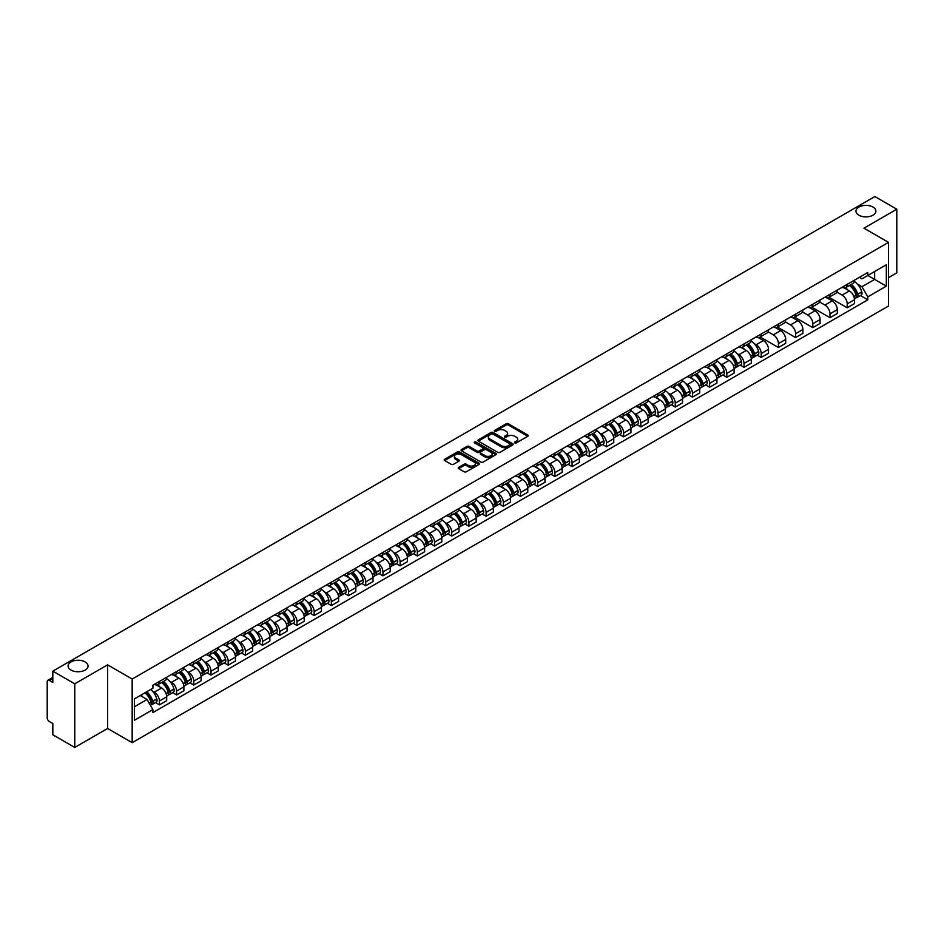 <?xml version="1.0" encoding="UTF-8"?>
<svg xmlns="http://www.w3.org/2000/svg" width="944" height="944" viewBox="0 0 944 944"><rect width="100%" height="100%" fill="white"/><g stroke="black" fill="none" stroke-linecap="round" stroke-linejoin="round"><path stroke-width="1.42" d="M514.799 442.901A1.074 0.614 0 0 0 516.309 442.901L527.802 436.27A1.534 0.885 0 0 0 528.251 435.644A1.534 0.885 0 0 0 527.802 435.019L508.332 423.773A1.534 0.885 0 0 0 506.173 423.773L494.68 430.417A1.074 0.614 0 0 0 496.19 431.29L497.677 430.429A4.897 2.832 0 0 1 504.603 430.429L506.22 431.361A4.897 2.832 0 0 1 507.66 433.367A4.897 2.832 0 0 1 506.22 435.361L504.733 436.222A1.074 0.614 0 0 0 506.255 437.096L507.742 436.234A4.897 2.832 0 0 1 514.657 436.234L516.285 437.178A4.897 2.832 0 0 1 517.725 439.172A4.897 2.832 0 0 1 516.285 441.167L514.799 442.028A1.074 0.614 0 0 0 514.799 442.901L514.799 442.028M85.113 661.921A9.971 5.758 0 0 0 74.246 660.67A9.971 5.758 0 0 0 68.086 665.992A9.971 5.758 0 0 0 71.012 670.075A9.971 5.758 0 0 0 81.88 671.314A9.971 5.758 0 0 0 88.04 665.992A9.971 5.758 0 0 0 85.113 661.921M872.988 207.043A9.971 5.758 0 0 0 862.12 205.804A9.971 5.758 0 0 0 855.96 211.126A9.971 5.758 0 0 0 858.887 215.197A9.971 5.758 0 0 0 869.754 216.447A9.971 5.758 0 0 0 875.914 211.126A9.971 5.758 0 0 0 872.988 207.043M458.678 467.374A1.534 0.885 0 0 0 458.229 468A1.534 0.885 0 0 0 458.678 468.625L464.141 471.776A1.534 0.885 0 0 0 466.301 471.776L479.068 464.413A1.534 0.885 0 0 0 479.517 463.787A1.534 0.885 0 0 0 479.068 463.162L459.598 451.916A1.534 0.885 0 0 0 457.427 451.916L444.659 459.28A1.534 0.885 0 0 0 444.211 459.905A1.534 0.885 0 0 0 444.659 460.53L451.267 464.342A1.534 0.885 0 0 0 453.427 464.342L458.89 461.191A1.534 0.885 0 0 0 459.339 460.566A1.534 0.885 0 0 0 458.89 459.94L455.622 458.052A4.095 2.36 0 0 1 454.418 456.377A4.095 2.36 0 0 1 456.943 454.194A4.095 2.36 0 0 1 461.404 454.713L474.23 462.112A4.095 2.36 0 0 1 475.422 463.787A4.095 2.36 0 0 1 472.897 465.97A4.095 2.36 0 0 1 468.436 465.451L466.301 464.224A1.534 0.885 0 0 0 464.141 464.224L458.678 467.374L458.678 468.625L464.141 465.498L464.141 464.224M132.184 679.043L107.604 664.847L74.753 683.81L52.817 671.149L874.864 196.553L896.8 209.214L863.949 228.177L888.528 242.372L132.184 679.043L132.184 742.68L888.528 306.009L888.528 242.372M497.783 452.353A1.534 0.885 0 0 0 499.954 452.353L512.71 444.978A1.534 0.885 0 0 0 513.158 444.353A1.534 0.885 0 0 0 512.71 443.727L493.24 432.494A1.534 0.885 0 0 0 491.081 432.494L478.313 439.857A1.534 0.885 0 0 0 477.865 440.482A1.534 0.885 0 0 0 478.313 441.108L497.783 452.353M475.009 443.137A1.074 0.614 0 0 1 476.095 443.291L495.871 454.701L483.127 462.064A1.534 0.885 0 0 1 480.956 462.064L461.486 450.819L466.95 447.692L466.95 446.418L461.486 449.568A1.534 0.885 0 0 0 461.038 450.194A1.534 0.885 0 0 0 461.486 450.819L461.486 449.568M466.95 447.692A1.534 0.885 0 0 1 469.109 447.692L469.109 446.418A1.534 0.885 0 0 0 466.95 446.418M469.109 446.418L477.015 450.972A1.534 0.885 0 0 0 479.174 450.972L482.797 448.884A1.534 0.885 0 0 0 483.245 448.258A1.534 0.885 0 0 0 482.797 447.633L474.572 442.889A1.074 0.614 0 0 1 476.095 442.016L495.895 453.45A1.534 0.885 0 0 1 496.343 454.064A1.534 0.885 0 0 1 495.895 454.689L495.895 453.45M74.753 683.81L74.753 747.447L52.817 734.786L52.817 723.529L49.407 721.546A3.115 1.805 -120 0 1 47.2 717.735L47.2 681.71A3.115 1.805 -120 0 1 47.849 680.282L52.817 677.414M888.528 277.619L896.8 272.851L896.8 209.214M74.753 747.447L107.604 728.485L132.184 742.68M52.817 671.149L52.817 682.418L49.407 680.447A3.115 1.805 -120 0 0 47.849 680.282M847.205 284.368A7.174 4.142 60 0 1 845.718 287.59L852.987 283.389A7.174 4.142 -120 0 0 854.473 280.167M836.88 292.085L842.131 295.118A7.174 4.142 60 0 1 847.205 303.909L854.473 299.708A7.174 4.142 -120 0 0 849.399 290.917L844.196 287.92M854.473 299.708L854.473 303.59L847.205 307.791L828.962 297.254M845.718 287.59A7.174 4.142 60 0 1 842.19 287.259M847.205 303.909L847.205 307.791M830 294.292A7.174 4.142 60 0 1 828.525 297.513L835.794 293.313A7.174 4.142 -120 0 0 837.281 290.091M811.769 307.189L830 317.715L837.281 313.514L837.281 309.632A7.174 4.142 -120 0 0 832.207 300.853L827.003 297.844M828.525 297.513A7.174 4.142 60 0 1 824.985 297.195M819.675 302.021L824.938 305.054A7.174 4.142 60 0 1 830 313.833L830 317.715M812.808 304.216A7.174 4.142 60 0 1 811.321 307.437L818.601 303.236A7.174 4.142 -120 0 0 820.088 300.027M794.577 317.113L812.808 327.639L820.088 323.438L820.088 319.556A7.174 4.142 -120 0 0 815.014 310.777L809.81 307.768M811.321 307.437A7.174 4.142 60 0 1 807.793 307.119M802.483 311.945L807.745 314.977A7.174 4.142 60 0 1 812.808 323.757L812.808 327.639M795.615 314.151A7.174 4.142 60 0 1 794.128 317.373L801.409 313.172A7.174 4.142 -120 0 0 802.884 309.951M777.384 327.037L795.615 337.563L802.896 333.362L802.896 329.491A7.174 4.142 -120 0 0 797.822 320.7L792.618 317.703M794.128 317.373A7.174 4.142 60 0 1 790.6 317.042M785.29 321.869L790.541 324.901A7.174 4.142 60 0 1 795.615 333.68L795.615 337.563M778.422 324.075A7.174 4.142 60 0 1 776.936 327.297L784.204 323.096A7.174 4.142 -120 0 0 785.691 319.874M760.18 336.961L778.422 347.498L785.691 343.297L785.691 339.415A7.174 4.142 -120 0 0 780.629 330.636L775.413 327.627M776.936 327.297A7.174 4.142 60 0 1 773.407 326.966M768.097 331.792L773.348 334.837A7.174 4.142 60 0 1 778.422 343.616L778.422 347.498M761.23 333.999A7.174 4.142 60 0 1 759.743 337.22L767.012 333.02A7.174 4.142 -120 0 0 768.499 329.798M757.277 355.145L761.23 357.422L768.499 353.221L768.499 349.339A7.174 4.142 -120 0 0 763.425 340.56L758.221 337.551M759.743 337.22A7.174 4.142 60 0 1 756.215 336.902M754.327 343.699L756.156 344.761A7.174 4.142 60 0 1 761.23 353.54L761.23 357.422M744.025 343.935A7.174 4.142 60 0 1 742.55 347.144L749.819 342.955A7.174 4.142 -120 0 0 751.306 339.734M740.084 365.068L744.025 367.346L751.306 363.145L751.306 359.263A7.174 4.142 -120 0 0 746.232 350.484L741.028 347.475M742.55 347.144A7.174 4.142 60 0 1 739.01 346.826M737.122 353.622L738.963 354.684A7.174 4.142 60 0 1 744.025 363.464L744.025 367.346M726.833 353.858A7.174 4.142 60 0 1 725.346 357.08L732.627 352.879A7.174 4.142 -120 0 0 734.113 349.658M722.892 375.004L726.833 377.281L734.113 373.081L734.113 369.198A7.174 4.142 -120 0 0 729.039 360.407L723.836 357.41M725.346 357.08A7.174 4.142 60 0 1 721.818 356.749M719.93 363.558L721.771 364.608A7.174 4.142 60 0 1 726.833 373.399L726.833 377.281M709.64 363.782A7.174 4.142 60 0 1 708.153 367.004L715.434 362.803A7.174 4.142 -120 0 0 716.921 359.581M705.699 384.928L709.64 387.205L716.921 383.004L716.921 379.122A7.174 4.142 -120 0 0 711.847 370.343L706.643 367.334M708.153 367.004A7.174 4.142 60 0 1 704.625 366.685M702.737 373.482L704.566 374.544A7.174 4.142 60 0 1 709.64 383.323L709.64 387.205M692.448 373.718A7.174 4.142 60 0 1 690.961 376.927L698.241 372.727A7.174 4.142 -120 0 0 699.716 369.517M688.506 394.852L692.448 397.129L699.716 392.928L699.716 389.046A7.174 4.142 -120 0 0 694.654 380.267L689.439 377.258M690.961 376.927A7.174 4.142 60 0 1 687.433 376.609M685.545 383.406L687.374 384.468A7.174 4.142 60 0 1 692.448 393.247L692.448 397.129M675.255 383.642A7.174 4.142 60 0 1 673.768 386.863L681.037 382.662A7.174 4.142 -120 0 0 682.524 379.441M671.302 404.775L675.255 407.065L682.524 402.864L682.524 398.982A7.174 4.142 -120 0 0 677.462 390.191L672.246 387.193M673.768 386.863A7.174 4.142 60 0 1 670.24 386.533M668.352 393.341L670.181 394.391A7.174 4.142 60 0 1 675.255 403.182L675.255 407.065M658.051 393.565A7.174 4.142 60 0 1 656.576 396.787L663.844 392.586A7.174 4.142 -120 0 0 665.331 389.365M654.109 414.711L658.062 416.988L665.331 412.788L665.331 408.905A7.174 4.142 -120 0 0 660.257 400.126L655.053 397.117M656.576 396.787A7.174 4.142 60 0 1 653.047 396.468M651.148 403.265L652.988 404.327A7.174 4.142 60 0 1 658.062 413.106L658.062 416.988M640.858 403.489A7.174 4.142 60 0 1 639.371 406.711L646.652 402.51A7.174 4.142 -120 0 0 648.139 399.3M636.917 424.635L640.858 426.912L648.139 422.711L648.139 418.829A7.174 4.142 -120 0 0 643.065 410.05L637.861 407.041M639.371 406.711A7.174 4.142 60 0 1 635.843 406.392M633.955 413.189L635.796 414.251A7.174 4.142 60 0 1 640.858 423.03L640.858 426.912M623.665 413.425A7.174 4.142 60 0 1 622.179 416.646L629.459 412.445A7.174 4.142 -120 0 0 630.946 409.224M619.724 434.559L623.665 436.836L630.946 432.635L630.946 428.765A7.174 4.142 -120 0 0 625.872 419.974L620.668 416.977M622.179 416.646A7.174 4.142 60 0 1 618.65 416.316M616.762 423.113L618.591 424.175A7.174 4.142 60 0 1 623.665 432.954L623.665 436.836M606.473 423.349A7.174 4.142 60 0 1 604.986 426.57L612.267 422.369A7.174 4.142 -120 0 0 613.742 419.148M602.532 444.494L606.473 446.772L613.742 442.571L613.742 438.689A7.174 4.142 -120 0 0 608.679 429.909L603.476 426.9M604.986 426.57A7.174 4.142 60 0 1 601.458 426.24M599.57 433.048L601.399 434.11A7.174 4.142 60 0 1 606.473 442.889L606.473 446.772M589.28 433.272A7.174 4.142 60 0 1 587.793 436.494L595.062 432.293A7.174 4.142 -120 0 0 596.549 429.072M585.327 454.418L589.28 456.695L596.549 452.495L596.549 448.612A7.174 4.142 -120 0 0 591.487 439.833L586.271 436.824M587.793 436.494A7.174 4.142 60 0 1 584.265 436.175M582.377 442.972L584.206 444.034A7.174 4.142 60 0 1 589.28 452.813L589.28 456.695M572.088 443.208A7.174 4.142 60 0 1 570.601 446.418L577.87 442.229A7.174 4.142 -120 0 0 579.356 439.007M568.135 464.342L572.088 466.619L579.356 462.418L579.356 458.536A7.174 4.142 -120 0 0 574.282 449.757L569.079 446.748M570.601 446.418A7.174 4.142 60 0 1 567.073 446.099M565.173 452.896L567.014 453.958A7.174 4.142 60 0 1 572.088 462.737L572.088 466.619M554.883 453.132A7.174 4.142 60 0 1 553.408 456.353L560.677 452.152A7.174 4.142 -120 0 0 562.164 448.931M550.942 474.277L554.883 476.555L562.164 472.354L562.164 468.472A7.174 4.142 -120 0 0 557.09 459.681L551.886 456.684M553.408 456.353A7.174 4.142 60 0 1 549.868 456.023M547.98 462.831L549.821 463.882A7.174 4.142 60 0 1 554.883 472.673L554.883 476.555M537.691 463.056A7.174 4.142 60 0 1 536.204 466.277L543.484 462.076A7.174 4.142 -120 0 0 544.971 458.855M533.749 484.201L537.691 486.479L544.971 482.278L544.971 478.396A7.174 4.142 -120 0 0 539.897 469.616L534.693 466.607M536.204 466.277A7.174 4.142 60 0 1 532.676 465.958M530.788 472.755L532.628 473.817A7.174 4.142 60 0 1 537.691 482.596L537.691 486.479M520.498 472.991A7.174 4.142 60 0 1 519.011 476.201L526.292 472A7.174 4.142 -120 0 0 527.767 468.79M516.557 494.125L520.498 496.402L527.779 492.202L527.779 488.319A7.174 4.142 -120 0 0 522.705 479.54L517.501 476.531M519.011 476.201A7.174 4.142 60 0 1 515.483 475.882M513.595 482.679L515.424 483.741A7.174 4.142 60 0 1 520.498 492.52L520.498 496.402M503.305 482.915A7.174 4.142 60 0 1 501.819 486.136L509.087 481.936A7.174 4.142 -120 0 0 510.574 478.714M499.364 504.049L503.305 506.338L510.574 502.137L510.574 498.255A7.174 4.142 -120 0 0 505.512 489.464L500.296 486.467M501.819 486.136A7.174 4.142 60 0 1 498.29 485.806M496.402 492.615L498.231 493.665A7.174 4.142 60 0 1 503.305 502.456L503.305 506.338M486.113 492.839A7.174 4.142 60 0 1 484.626 496.06L491.895 491.859A7.174 4.142 -120 0 0 493.382 488.638M482.16 513.984L486.113 516.262L493.382 512.061L493.382 508.179A7.174 4.142 -120 0 0 488.308 499.4L483.104 496.391M484.626 496.06A7.174 4.142 60 0 1 481.098 495.742M479.21 502.538L481.039 503.6A7.174 4.142 60 0 1 486.113 512.38L486.113 516.262M468.908 502.763A7.174 4.142 60 0 1 467.433 505.984L474.702 501.783A7.174 4.142 -120 0 0 476.189 498.574M464.967 523.908L468.908 526.186L476.189 521.985L476.189 518.103A7.174 4.142 -120 0 0 471.115 509.323L465.911 506.314M467.433 505.984A7.174 4.142 60 0 1 463.893 505.665M462.005 512.462L463.846 513.524A7.174 4.142 60 0 1 468.908 522.303L468.908 526.186M451.716 512.698A7.174 4.142 60 0 1 450.229 515.92L457.51 511.719A7.174 4.142 -120 0 0 458.996 508.497M447.775 533.832L451.716 536.109L458.996 531.909L458.996 528.026A7.174 4.142 -120 0 0 453.922 519.247L448.719 516.25M450.229 515.92A7.174 4.142 60 0 1 446.701 515.589M444.813 522.386L446.654 523.448A7.174 4.142 60 0 1 451.716 532.227L451.716 536.109M434.523 522.622A7.174 4.142 60 0 1 433.036 525.843L440.317 521.643A7.174 4.142 -120 0 0 441.804 518.421M430.582 543.768L434.523 546.045L441.804 541.844L441.804 537.962A7.174 4.142 -120 0 0 436.73 529.183L431.526 526.174M433.036 525.843A7.174 4.142 60 0 1 429.508 525.513M427.62 532.322L429.449 533.384A7.174 4.142 60 0 1 434.523 542.163L434.523 546.045M417.331 532.546A7.174 4.142 60 0 1 415.844 535.767L423.124 531.566A7.174 4.142 -120 0 0 424.599 528.345M413.389 553.691L417.331 555.969L424.599 551.768L424.599 547.886A7.174 4.142 -120 0 0 419.537 539.107L414.322 536.098M415.844 535.767A7.174 4.142 60 0 1 412.316 535.449M410.428 542.245L412.257 543.307A7.174 4.142 60 0 1 417.331 552.087L417.331 555.969M400.138 542.481A7.174 4.142 60 0 1 398.651 545.691L405.92 541.502A7.174 4.142 -120 0 0 407.407 538.281M396.185 563.615L400.138 565.893L407.407 561.692L407.407 557.81A7.174 4.142 -120 0 0 402.345 549.03L397.129 546.021M398.651 545.691A7.174 4.142 60 0 1 395.123 545.372M393.235 552.169L395.064 553.231A7.174 4.142 60 0 1 400.138 562.01L400.138 565.893M382.934 552.405A7.174 4.142 60 0 1 381.459 555.627L388.727 551.426A7.174 4.142 -120 0 0 390.214 548.204M378.992 573.551L382.945 575.828L390.214 571.627L390.214 567.745A7.174 4.142 -120 0 0 385.14 558.954L379.936 555.957M381.459 555.627A7.174 4.142 60 0 1 377.93 555.296M376.031 562.105L377.871 563.155A7.174 4.142 60 0 1 382.945 571.946L382.945 575.828M365.741 562.329A7.174 4.142 60 0 1 364.254 565.55L371.535 561.35A7.174 4.142 -120 0 0 373.022 558.128M361.8 583.475L365.741 585.752L373.022 581.551L373.022 577.669A7.174 4.142 -120 0 0 367.948 568.89L362.744 565.881M364.254 565.55A7.174 4.142 60 0 1 360.726 565.232M358.838 572.029L360.679 573.091A7.174 4.142 60 0 1 365.741 581.87L365.741 585.752M348.548 572.265A7.174 4.142 60 0 1 347.062 575.474L354.342 571.273A7.174 4.142 -120 0 0 355.829 568.064M344.607 593.398L348.548 595.676L355.829 591.475L355.829 587.593A7.174 4.142 -120 0 0 350.755 578.814L345.551 575.805M347.062 575.474A7.174 4.142 60 0 1 343.533 575.156M341.645 581.952L343.474 583.014A7.174 4.142 60 0 1 348.548 591.794L348.548 595.676M331.356 582.188A7.174 4.142 60 0 1 329.869 585.41L337.15 581.209A7.174 4.142 -120 0 0 338.625 577.988M327.415 603.322L331.356 605.611L338.625 601.411L338.625 597.528A7.174 4.142 -120 0 0 333.562 588.737L328.359 585.74M329.869 585.41A7.174 4.142 60 0 1 326.341 585.079M324.453 591.888L326.282 592.938A7.174 4.142 60 0 1 331.356 601.729L331.356 605.611M314.163 592.112A7.174 4.142 60 0 1 312.676 595.334L319.945 591.133A7.174 4.142 -120 0 0 321.432 587.911M310.21 613.258L314.163 615.535L321.432 611.334L321.432 607.452A7.174 4.142 -120 0 0 316.37 598.673L311.154 595.664M312.676 595.334A7.174 4.142 60 0 1 309.148 595.015M307.26 601.812L309.089 602.874A7.174 4.142 60 0 1 314.163 611.653L314.163 615.535M296.971 602.036A7.174 4.142 60 0 1 295.484 605.257L302.753 601.057A7.174 4.142 -120 0 0 304.239 597.847M293.018 623.182L296.971 625.459L304.239 621.258L304.239 617.376A7.174 4.142 -120 0 0 299.165 608.597L293.962 605.588M295.484 605.257A7.174 4.142 60 0 1 291.956 604.939M290.056 611.736L291.897 612.798A7.174 4.142 60 0 1 296.971 621.577L296.971 625.459M279.766 611.972A7.174 4.142 60 0 1 278.291 615.193L285.56 610.992A7.174 4.142 -120 0 0 287.047 607.771M275.825 633.105L279.766 635.383L287.047 631.182L287.047 627.3A7.174 4.142 -120 0 0 281.973 618.521L276.769 615.512M278.291 615.193A7.174 4.142 60 0 1 274.751 614.863M272.863 621.659L274.704 622.721A7.174 4.142 60 0 1 279.766 631.501L279.766 635.383M262.574 621.895A7.174 4.142 60 0 1 261.087 625.117L268.367 620.916A7.174 4.142 -120 0 0 269.854 617.695M258.632 643.041L262.574 645.318L269.854 641.118L269.854 637.235A7.174 4.142 -120 0 0 264.78 628.456L259.576 625.447M261.087 625.117A7.174 4.142 60 0 1 257.559 624.786M255.671 631.595L257.511 632.645A7.174 4.142 60 0 1 262.574 641.436L262.574 645.318M245.381 631.819A7.174 4.142 60 0 1 243.894 635.041L251.175 630.84A7.174 4.142 -120 0 0 252.65 627.618M241.44 652.965L245.381 655.242L252.662 651.041L252.662 647.159A7.174 4.142 -120 0 0 247.588 638.38L242.384 635.371M243.894 635.041A7.174 4.142 60 0 1 240.366 634.722M238.478 641.519L240.307 642.581A7.174 4.142 60 0 1 245.381 651.36L245.381 655.242M228.188 641.755A7.174 4.142 60 0 1 226.702 644.964L233.97 640.775A7.174 4.142 -120 0 0 235.457 637.554M224.247 662.889L228.188 665.166L235.457 660.965L235.457 657.083A7.174 4.142 -120 0 0 230.395 648.304L225.179 645.295M226.702 644.964A7.174 4.142 60 0 1 223.173 644.646M221.285 651.443L223.114 652.505A7.174 4.142 60 0 1 228.188 661.284L228.188 665.166M210.996 651.679A7.174 4.142 60 0 1 209.509 654.9L216.778 650.699A7.174 4.142 -120 0 0 218.265 647.478M207.043 672.824L210.996 675.102L218.265 670.901L218.265 667.019A7.174 4.142 -120 0 0 213.191 658.228L207.987 655.23M209.509 654.9A7.174 4.142 60 0 1 205.981 654.57M204.093 661.378L205.922 662.428A7.174 4.142 60 0 1 210.996 671.219L210.996 675.102M193.791 661.602A7.174 4.142 60 0 1 192.316 664.824L199.585 660.623A7.174 4.142 -120 0 0 201.072 657.402M189.85 682.748L193.791 685.025L201.072 680.825L201.072 676.942A7.174 4.142 -120 0 0 195.998 668.163L190.794 665.154M192.316 664.824A7.174 4.142 60 0 1 188.776 664.505M186.888 671.302L188.729 672.364A7.174 4.142 60 0 1 193.791 681.143L193.791 685.025M176.599 671.538A7.174 4.142 60 0 1 175.112 674.748L182.393 670.547A7.174 4.142 -120 0 0 183.879 667.337M172.658 692.672L176.599 694.949L183.879 690.748L183.879 686.866A7.174 4.142 -120 0 0 178.805 678.087L173.602 675.078M175.112 674.748A7.174 4.142 60 0 1 171.584 674.429M169.696 681.226L171.537 682.288A7.174 4.142 60 0 1 176.599 691.067L176.599 694.949M159.406 681.462A7.174 4.142 60 0 1 157.919 684.683L165.2 680.482A7.174 4.142 -120 0 0 166.687 677.261M155.465 702.596L159.406 704.873L166.687 700.684L166.687 696.802A7.174 4.142 -120 0 0 161.613 688.011L156.409 685.014M157.919 684.683A7.174 4.142 60 0 1 154.391 684.353M152.503 691.161L154.332 692.212A7.174 4.142 60 0 1 159.406 701.003L159.406 704.873M859.382 277.335L861.966 278.834L886.333 264.768L874.64 271.518L874.64 279.4L861.966 286.716L857.494 284.132M134.39 706.785L147.063 699.469L152.904 709.593L134.39 720.284L134.39 698.902L152.904 688.211L152.904 685.214L867.807 272.462L867.807 275.459L886.333 286.15L867.807 296.841L861.966 286.716M886.333 264.768L886.333 286.15M152.904 709.593L152.904 712.578L867.807 299.826L867.807 296.841M107.604 664.847L107.604 728.485M147.063 699.469L140.231 695.527M860.444 295.578L867.807 299.826M515.223 443.055L516.285 442.441A4.897 2.832 0 0 0 517.725 440.447L517.725 439.172M507.66 433.367L507.66 434.641A4.897 2.832 0 0 1 506.22 436.635L505.158 437.249M527.79 436.281L508.332 425.048A1.534 0.885 0 0 0 506.173 425.048L495.104 431.432M512.71 443.727L512.71 444.978L493.24 433.756A1.534 0.885 0 0 0 491.081 433.756L478.325 441.119M510.008 444.789A1.074 0.614 0 0 0 510.008 443.916L492.921 434.051A1.074 0.614 0 0 0 491.399 434.051L489.83 434.96A4.897 2.832 0 0 0 488.402 436.954A4.897 2.832 0 0 0 489.83 438.948L501.512 445.698A4.897 2.832 0 0 0 508.438 445.698L510.008 444.789L510.008 446.064A1.074 0.614 0 0 0 510.326 445.627L510.326 444.353M488.402 436.954L488.402 438.228A4.897 2.832 0 0 0 489.83 440.223L489.83 438.948M510.008 446.064L508.438 446.972A4.897 2.832 0 0 1 501.512 446.972L489.83 440.223M469.109 447.692L477.015 452.247A1.534 0.885 0 0 0 479.174 452.247L482.797 450.158A1.534 0.885 0 0 0 483.245 449.533L483.245 448.258M485.204 455.704A4.095 2.36 0 0 0 489.665 456.223A4.095 2.36 0 0 0 492.19 454.04A4.095 2.36 0 0 0 490.998 452.365L486.479 449.757A1.534 0.885 0 0 0 484.319 449.757L480.685 451.857A1.534 0.885 0 0 0 480.236 452.471A1.534 0.885 0 0 0 480.685 453.096L485.204 455.704L485.204 456.979A4.095 2.36 0 0 0 489.665 457.498A4.095 2.36 0 0 0 492.19 455.315L492.19 454.04M480.236 452.471L480.236 453.745A1.534 0.885 0 0 0 480.685 454.371L480.685 453.096M485.204 456.979L480.685 454.371M475.422 463.787L475.422 465.05A4.095 2.36 0 0 1 472.897 467.233A4.095 2.36 0 0 1 468.436 466.725L466.301 465.498A1.534 0.885 0 0 0 464.141 465.498M454.418 456.377L454.418 457.651A4.095 2.36 0 0 0 455.622 459.327L455.622 458.052M458.867 461.203L455.622 459.327M479.045 464.424L459.598 453.191A1.534 0.885 0 0 0 457.427 453.191L444.683 460.542L444.659 459.28M849.907 285.171A9.818 5.664 60 0 1 849.954 285.194A9.818 5.664 60 0 1 856.42 294.009L856.479 294.209A1.912 1.097 60 0 1 856.173 295.708A1.912 1.097 60 0 1 856.125 295.732M849.482 285.418A11.847 6.844 60 0 1 855.984 295.189L856.043 295.389A3.941 2.277 60 0 1 855.417 298.481L854.45 299.047M856.09 297.608A3.941 2.277 -120 0 0 857.187 297.466A3.941 2.277 -120 0 0 857.813 294.375L857.754 294.174A11.847 6.844 -120 0 0 851.24 284.392M854.32 281.43A11.847 6.844 60 0 1 861.778 291.849L861.837 292.05A3.941 2.277 60 0 1 861.211 295.142L857.187 297.466M845.435 287.719A11.847 6.844 60 0 1 847.913 290.056M853.671 290.079L855.181 290.953M746.739 344.725A9.818 5.664 60 0 1 746.787 344.761A9.818 5.664 60 0 1 753.253 353.575L753.3 353.776A1.912 1.097 60 0 1 753.005 355.274A1.912 1.097 60 0 1 752.958 355.298M746.303 344.973A11.847 6.844 60 0 1 752.816 354.755L752.875 354.956A3.941 2.277 60 0 1 752.25 358.047L751.271 358.614M752.923 357.174A3.941 2.277 -120 0 0 754.02 357.033A3.941 2.277 -120 0 0 754.634 353.941L754.586 353.74A11.847 6.844 -120 0 0 748.073 343.958M751.153 340.985A11.847 6.844 60 0 1 758.61 351.416L758.657 351.616A3.941 2.277 60 0 1 758.044 354.708L754.02 357.033M742.267 347.286A11.847 6.844 60 0 1 744.745 349.622M750.504 349.634L752.014 350.507M729.547 354.661A9.818 5.664 60 0 1 729.594 354.684A9.818 5.664 60 0 1 736.049 363.499L736.108 363.7A1.912 1.097 60 0 1 735.813 365.198A1.912 1.097 60 0 1 735.765 365.222M729.11 354.909A11.847 6.844 60 0 1 735.624 364.679L735.683 364.88A3.941 2.277 60 0 1 735.057 367.971L734.078 368.538M735.73 367.098A3.941 2.277 -120 0 0 736.827 366.956A3.941 2.277 -120 0 0 737.441 363.865L737.382 363.664A11.847 6.844 -120 0 0 730.88 353.882M733.96 350.92A11.847 6.844 60 0 1 741.406 361.34L741.465 361.54A3.941 2.277 60 0 1 740.851 364.632L736.827 366.956M725.075 357.21A11.847 6.844 60 0 1 727.541 359.546M733.311 359.57L734.821 360.443M712.342 364.585A9.818 5.664 60 0 1 712.401 364.608A9.818 5.664 60 0 1 718.856 373.423L718.915 373.623A1.912 1.097 60 0 1 718.62 375.134A1.912 1.097 60 0 1 718.573 375.146M711.918 364.832A11.847 6.844 60 0 1 718.431 374.603L718.49 374.815A3.941 2.277 60 0 1 717.865 377.907L716.885 378.461M718.537 377.034A3.941 2.277 -120 0 0 719.623 376.88A3.941 2.277 -120 0 0 720.248 373.789L720.189 373.588A11.847 6.844 -120 0 0 713.676 363.818M716.767 360.844A11.847 6.844 60 0 1 724.213 371.263L724.272 371.476A3.941 2.277 60 0 1 723.647 374.556L719.623 376.88M707.882 367.145A11.847 6.844 60 0 1 710.348 369.482M716.107 369.493L717.617 370.367M695.15 374.508A9.818 5.664 60 0 1 695.197 374.544A9.818 5.664 60 0 1 701.663 383.358L701.722 383.559A1.912 1.097 60 0 1 701.416 385.058A1.912 1.097 60 0 1 701.38 385.081M694.725 374.756A11.847 6.844 60 0 1 701.239 384.538L701.286 384.739A3.941 2.277 60 0 1 700.672 387.831L699.693 388.397M701.345 386.957A3.941 2.277 -120 0 0 702.43 386.816A3.941 2.277 -120 0 0 703.056 383.724L702.997 383.512A11.847 6.844 -120 0 0 696.483 373.741M699.575 370.768A11.847 6.844 60 0 1 707.021 381.199L707.08 381.4A3.941 2.277 60 0 1 706.454 384.491L702.43 386.816M690.678 377.069A11.847 6.844 60 0 1 693.156 379.405M698.914 379.417L700.424 380.29M677.957 384.444A9.818 5.664 60 0 1 678.004 384.468A9.818 5.664 60 0 1 684.471 393.282L684.53 393.483A1.912 1.097 60 0 1 684.223 394.981A1.912 1.097 60 0 1 684.188 395.005M677.532 384.692A11.847 6.844 60 0 1 684.034 394.462L684.093 394.663A3.941 2.277 60 0 1 683.48 397.754L682.5 398.321M684.152 396.881A3.941 2.277 -120 0 0 685.238 396.74A3.941 2.277 -120 0 0 685.863 393.648L685.804 393.447A11.847 6.844 -120 0 0 679.291 383.665M682.382 380.703A11.847 6.844 60 0 1 689.828 391.123L689.887 391.323A3.941 2.277 60 0 1 689.262 394.415L685.238 396.74M673.485 386.993A11.847 6.844 60 0 1 675.963 389.329M681.721 389.353L683.232 390.226M660.765 394.368A9.818 5.664 60 0 1 660.812 394.391A9.818 5.664 60 0 1 667.278 403.206L667.337 403.407A1.912 1.097 60 0 1 667.03 404.905A1.912 1.097 60 0 1 666.983 404.929M660.328 394.616A11.847 6.844 60 0 1 666.842 404.386L666.901 404.598A3.941 2.277 60 0 1 666.275 407.678L665.296 408.245M666.948 406.817A3.941 2.277 -120 0 0 668.045 406.663A3.941 2.277 -120 0 0 668.671 403.572L668.612 403.371A11.847 6.844 -120 0 0 662.098 393.601M665.178 390.627A11.847 6.844 60 0 1 672.635 401.047L672.683 401.247A3.941 2.277 60 0 1 672.069 404.339L668.045 406.663M656.292 396.928A11.847 6.844 60 0 1 658.77 399.265M664.529 399.277L666.039 400.15M643.572 404.292A9.818 5.664 60 0 1 643.619 404.327A9.818 5.664 60 0 1 650.074 413.13L650.133 413.342A1.912 1.097 60 0 1 649.838 414.841A1.912 1.097 60 0 1 649.791 414.864M643.135 404.539A11.847 6.844 60 0 1 649.649 414.322L649.708 414.522A3.941 2.277 60 0 1 649.083 417.614L648.103 418.18M649.755 416.741A3.941 2.277 -120 0 0 650.853 416.587A3.941 2.277 -120 0 0 651.466 413.507L651.407 413.295A11.847 6.844 -120 0 0 644.905 403.525M647.985 400.551A11.847 6.844 60 0 1 655.431 410.97L655.49 411.183A3.941 2.277 60 0 1 654.876 414.274L650.853 416.587M639.1 406.852A11.847 6.844 60 0 1 641.566 409.189M647.336 409.2L648.847 410.074M626.368 414.227A9.818 5.664 60 0 1 626.427 414.251A9.818 5.664 60 0 1 632.881 423.065L632.94 423.266A1.912 1.097 60 0 1 632.645 424.765A1.912 1.097 60 0 1 632.598 424.788M625.943 414.475A11.847 6.844 60 0 1 632.456 424.245L632.515 424.446A3.941 2.277 60 0 1 631.89 427.538L630.911 428.104M632.563 426.664A3.941 2.277 -120 0 0 633.648 426.523A3.941 2.277 -120 0 0 634.274 423.431L634.215 423.231A11.847 6.844 -120 0 0 627.713 413.448M630.793 410.487A11.847 6.844 60 0 1 638.238 420.906L638.297 421.107A3.941 2.277 60 0 1 637.672 424.198L633.648 426.523M621.907 416.776A11.847 6.844 60 0 1 624.373 419.112M630.132 419.136L631.642 419.997M609.175 424.151A9.818 5.664 60 0 1 609.222 424.175A9.818 5.664 60 0 1 615.689 432.989L615.748 433.19A1.912 1.097 60 0 1 615.441 434.688A1.912 1.097 60 0 1 615.405 434.712M608.75 424.399A11.847 6.844 60 0 1 615.264 434.169L615.323 434.37A3.941 2.277 60 0 1 614.697 437.461L613.718 438.028M615.37 436.6A3.941 2.277 -120 0 0 616.456 436.447A3.941 2.277 -120 0 0 617.081 433.355L617.022 433.154A11.847 6.844 -120 0 0 610.508 423.384M613.6 420.41A11.847 6.844 60 0 1 621.046 430.83L621.105 431.03A3.941 2.277 60 0 1 620.479 434.122L616.456 436.447M604.703 426.712A11.847 6.844 60 0 1 607.181 429.036M612.939 429.06L614.45 429.933M591.982 434.075A9.818 5.664 60 0 1 592.03 434.11A9.818 5.664 60 0 1 598.496 442.913L598.555 443.125A1.912 1.097 60 0 1 598.248 444.624A1.912 1.097 60 0 1 598.213 444.648M591.558 434.323A11.847 6.844 60 0 1 598.059 444.093L598.118 444.305A3.941 2.277 60 0 1 597.505 447.397L596.525 447.963M598.177 446.524A3.941 2.277 -120 0 0 599.263 446.37A3.941 2.277 -120 0 0 599.888 443.279L599.829 443.078A11.847 6.844 -120 0 0 593.316 433.308M596.407 430.334A11.847 6.844 60 0 1 603.853 440.754L603.912 440.966A3.941 2.277 60 0 1 603.287 444.058L599.263 446.37M587.51 436.635A11.847 6.844 60 0 1 589.988 438.972M595.747 438.984L597.257 439.857M574.79 443.999A9.818 5.664 60 0 1 574.837 444.034A9.818 5.664 60 0 1 581.303 452.849L581.362 453.049A1.912 1.097 60 0 1 581.056 454.548A1.912 1.097 60 0 1 581.008 454.571M574.365 444.246A11.847 6.844 60 0 1 580.867 454.029L580.926 454.229A3.941 2.277 60 0 1 580.3 457.321L579.333 457.887M580.985 456.448A3.941 2.277 -120 0 0 582.07 456.306A3.941 2.277 -120 0 0 582.696 453.214L582.637 453.002A11.847 6.844 -120 0 0 576.123 443.232M579.203 440.258A11.847 6.844 60 0 1 586.661 450.689L586.72 450.89A3.941 2.277 60 0 1 586.094 453.981L582.07 456.306M570.318 446.559A11.847 6.844 60 0 1 572.796 448.896M578.554 448.907L580.064 449.781M557.597 453.934A9.818 5.664 60 0 1 557.644 453.958A9.818 5.664 60 0 1 564.111 462.772L564.158 462.973A1.912 1.097 60 0 1 563.863 464.472A1.912 1.097 60 0 1 563.816 464.495M557.161 454.182A11.847 6.844 60 0 1 563.674 463.952L563.733 464.153A3.941 2.277 60 0 1 563.108 467.245L562.128 467.811M563.78 466.371A3.941 2.277 -120 0 0 564.878 466.23A3.941 2.277 -120 0 0 565.491 463.138L565.444 462.938A11.847 6.844 -120 0 0 558.931 453.155M562.01 450.194A11.847 6.844 60 0 1 569.456 460.613L569.515 460.814A3.941 2.277 60 0 1 568.902 463.905L564.878 466.23M553.125 456.483A11.847 6.844 60 0 1 555.603 458.819M561.361 458.843L562.872 459.716M540.405 463.858A9.818 5.664 60 0 1 540.452 463.882A9.818 5.664 60 0 1 546.906 472.696L546.965 472.897A1.912 1.097 60 0 1 546.67 474.407A1.912 1.097 60 0 1 546.623 474.419M539.968 464.106A11.847 6.844 60 0 1 546.482 473.876L546.541 474.089A3.941 2.277 60 0 1 545.915 477.18L544.936 477.735M546.588 476.307A3.941 2.277 -120 0 0 547.685 476.154A3.941 2.277 -120 0 0 548.299 473.062L548.24 472.861A11.847 6.844 -120 0 0 541.738 463.091M544.818 460.117A11.847 6.844 60 0 1 552.264 470.537L552.323 470.749A3.941 2.277 60 0 1 551.697 473.829L547.685 476.154M535.932 466.419A11.847 6.844 60 0 1 538.399 468.755M544.157 468.767L545.667 469.64M523.2 473.782A9.818 5.664 60 0 1 523.259 473.817A9.818 5.664 60 0 1 529.714 482.632L529.773 482.832A1.912 1.097 60 0 1 529.466 484.331A1.912 1.097 60 0 1 529.431 484.355M522.775 474.03A11.847 6.844 60 0 1 529.289 483.812L529.348 484.012A3.941 2.277 60 0 1 528.723 487.104L527.743 487.67M529.395 486.231A3.941 2.277 -120 0 0 530.481 486.089A3.941 2.277 -120 0 0 531.106 482.998L531.047 482.785A11.847 6.844 -120 0 0 524.534 473.015M527.625 470.041A11.847 6.844 60 0 1 535.071 480.472L535.13 480.673A3.941 2.277 60 0 1 534.505 483.765L530.481 486.089M518.74 476.342A11.847 6.844 60 0 1 521.206 478.679M526.964 478.691L528.475 479.564M506.008 483.717A9.818 5.664 60 0 1 506.055 483.741A9.818 5.664 60 0 1 512.521 492.556L512.58 492.756A1.912 1.097 60 0 1 512.273 494.255A1.912 1.097 60 0 1 512.238 494.278M505.583 483.965A11.847 6.844 60 0 1 512.085 493.736L512.144 493.936A3.941 2.277 60 0 1 511.53 497.028L510.551 497.594M512.203 496.155A3.941 2.277 -120 0 0 513.288 496.013A3.941 2.277 -120 0 0 513.914 492.921L513.855 492.721A11.847 6.844 -120 0 0 507.341 482.939M510.433 479.977A11.847 6.844 60 0 1 517.878 490.396L517.937 490.597A3.941 2.277 60 0 1 517.312 493.688L513.288 496.013M501.535 486.266A11.847 6.844 60 0 1 504.013 488.603M509.772 488.626L511.282 489.499M488.815 493.641A9.818 5.664 60 0 1 488.862 493.665A9.818 5.664 60 0 1 495.329 502.479L495.388 502.68A1.912 1.097 60 0 1 495.081 504.179A1.912 1.097 60 0 1 495.034 504.202M488.39 493.889A11.847 6.844 60 0 1 494.892 503.659L494.951 503.872A3.941 2.277 60 0 1 494.337 506.952L493.358 507.518M495.01 506.09A3.941 2.277 -120 0 0 496.096 505.937A3.941 2.277 -120 0 0 496.721 502.845L496.662 502.645A11.847 6.844 -120 0 0 490.148 492.874M493.24 489.901A11.847 6.844 60 0 1 500.686 500.32L500.745 500.521A3.941 2.277 60 0 1 500.119 503.612L496.096 505.937M484.343 496.202A11.847 6.844 60 0 1 486.821 498.538M492.579 498.55L494.09 499.423M471.622 503.565A9.818 5.664 60 0 1 471.67 503.6A9.818 5.664 60 0 1 478.136 512.403L478.183 512.616A1.912 1.097 60 0 1 477.888 514.114A1.912 1.097 60 0 1 477.841 514.138M471.186 503.813A11.847 6.844 60 0 1 477.699 513.595L477.758 513.796A3.941 2.277 60 0 1 477.133 516.887L476.154 517.454M477.806 516.014A3.941 2.277 -120 0 0 478.903 515.861A3.941 2.277 -120 0 0 479.517 512.781L479.469 512.568A11.847 6.844 -120 0 0 472.956 502.798M476.036 499.824A11.847 6.844 60 0 1 483.493 510.244L483.54 510.456A3.941 2.277 60 0 1 482.927 513.548L478.903 515.861M467.15 506.126A11.847 6.844 60 0 1 469.628 508.462M475.387 508.474L476.897 509.347M454.43 513.489A9.818 5.664 60 0 1 454.477 513.524A9.818 5.664 60 0 1 460.932 522.339L460.991 522.539A1.912 1.097 60 0 1 460.696 524.038A1.912 1.097 60 0 1 460.648 524.062M453.993 513.748A11.847 6.844 60 0 1 460.507 523.519L460.566 523.719A3.941 2.277 60 0 1 459.94 526.811L458.961 527.377M460.613 525.938A3.941 2.277 -120 0 0 461.71 525.796A3.941 2.277 -120 0 0 462.324 522.705L462.265 522.504A11.847 6.844 -120 0 0 455.763 512.722M458.843 509.76A11.847 6.844 60 0 1 466.289 520.179L466.348 520.38A3.941 2.277 60 0 1 465.734 523.472L461.71 525.796M449.958 516.049A11.847 6.844 60 0 1 452.424 518.386M458.194 518.409L459.704 519.271M437.225 523.424A9.818 5.664 60 0 1 437.284 523.448A9.818 5.664 60 0 1 443.739 532.263L443.798 532.463A1.912 1.097 60 0 1 443.503 533.962A1.912 1.097 60 0 1 443.456 533.985M436.801 523.672A11.847 6.844 60 0 1 443.314 533.443L443.373 533.643A3.941 2.277 60 0 1 442.748 536.735L441.768 537.301M443.42 535.873A3.941 2.277 -120 0 0 444.506 535.72A3.941 2.277 -120 0 0 445.131 532.628L445.072 532.428A11.847 6.844 -120 0 0 438.559 522.657M441.65 519.684A11.847 6.844 60 0 1 449.096 530.103L449.155 530.304A3.941 2.277 60 0 1 448.53 533.395L444.506 535.72M432.765 525.985A11.847 6.844 60 0 1 435.231 528.31M440.99 528.333L442.5 529.206M420.033 533.348A9.818 5.664 60 0 1 420.08 533.384A9.818 5.664 60 0 1 426.546 542.186L426.605 542.399A1.912 1.097 60 0 1 426.299 543.897A1.912 1.097 60 0 1 426.263 543.921M419.608 533.596A11.847 6.844 60 0 1 426.122 543.366L426.169 543.579A3.941 2.277 60 0 1 425.555 546.67L424.576 547.237M426.228 545.797A3.941 2.277 -120 0 0 427.313 545.644A3.941 2.277 -120 0 0 427.939 542.552L427.88 542.352A11.847 6.844 -120 0 0 421.366 532.581M424.458 529.608A11.847 6.844 60 0 1 431.904 540.027L431.963 540.239A3.941 2.277 60 0 1 431.337 543.331L427.313 545.644M415.561 535.909A11.847 6.844 60 0 1 418.039 538.245M423.797 538.257L425.307 539.13M402.84 543.272A9.818 5.664 60 0 1 402.887 543.307A9.818 5.664 60 0 1 409.354 552.122L409.413 552.323A1.912 1.097 60 0 1 409.106 553.821A1.912 1.097 60 0 1 409.071 553.845M402.415 543.52A11.847 6.844 60 0 1 408.917 553.302L408.976 553.503A3.941 2.277 60 0 1 408.363 556.594L407.383 557.161M409.035 555.721A3.941 2.277 -120 0 0 410.121 555.579A3.941 2.277 -120 0 0 410.746 552.488L410.687 552.275A11.847 6.844 -120 0 0 404.174 542.505M407.265 539.531A11.847 6.844 60 0 1 414.711 549.963L414.77 550.163A3.941 2.277 60 0 1 414.145 553.255L410.121 555.579M398.368 545.833A11.847 6.844 60 0 1 400.846 548.169M406.604 548.181L408.115 549.054M385.648 553.208A9.818 5.664 60 0 1 385.695 553.231A9.818 5.664 60 0 1 392.161 562.046L392.22 562.246A1.912 1.097 60 0 1 391.913 563.745A1.912 1.097 60 0 1 391.866 563.769M385.211 553.455A11.847 6.844 60 0 1 391.725 563.226L391.784 563.426A3.941 2.277 60 0 1 391.158 566.518L390.179 567.084M391.831 565.645A3.941 2.277 -120 0 0 392.928 565.503A3.941 2.277 -120 0 0 393.554 562.412L393.495 562.211A11.847 6.844 -120 0 0 386.981 552.429M390.061 549.467A11.847 6.844 60 0 1 397.518 559.886L397.566 560.087A3.941 2.277 60 0 1 396.952 563.179L392.928 565.503M381.175 555.756A11.847 6.844 60 0 1 383.653 558.093M389.412 558.116L390.922 558.99M368.455 563.131A9.818 5.664 60 0 1 368.502 563.155A9.818 5.664 60 0 1 374.957 571.97L375.016 572.17A1.912 1.097 60 0 1 374.721 573.681A1.912 1.097 60 0 1 374.674 573.692M368.018 563.379A11.847 6.844 60 0 1 374.532 573.15L374.591 573.362A3.941 2.277 60 0 1 373.966 576.454L372.986 577.008M374.638 575.58A3.941 2.277 -120 0 0 375.736 575.427A3.941 2.277 -120 0 0 376.349 572.335L376.29 572.135A11.847 6.844 -120 0 0 369.788 562.364M372.868 559.391A11.847 6.844 60 0 1 380.314 569.81L380.373 570.011A3.941 2.277 60 0 1 379.759 573.102L375.736 575.427M363.983 565.692A11.847 6.844 60 0 1 366.449 568.028M372.219 568.04L373.73 568.913M351.251 573.055A9.818 5.664 60 0 1 351.31 573.091A9.818 5.664 60 0 1 357.764 581.905L357.823 582.106A1.912 1.097 60 0 1 357.528 583.604A1.912 1.097 60 0 1 357.481 583.628M350.826 573.303A11.847 6.844 60 0 1 357.339 583.085L357.398 583.286A3.941 2.277 60 0 1 356.773 586.377L355.794 586.944M357.446 585.504A3.941 2.277 -120 0 0 358.531 585.363A3.941 2.277 -120 0 0 359.157 582.271L359.098 582.059A11.847 6.844 -120 0 0 352.596 572.288M355.676 569.315A11.847 6.844 60 0 1 363.121 579.746L363.18 579.946A3.941 2.277 60 0 1 362.555 583.038L358.531 585.363M346.79 575.616A11.847 6.844 60 0 1 349.256 577.952M355.015 577.964L356.525 578.837M334.058 582.991A9.818 5.664 60 0 1 334.105 583.014A9.818 5.664 60 0 1 340.572 591.829L340.631 592.03A1.912 1.097 60 0 1 340.324 593.528A1.912 1.097 60 0 1 340.288 593.552M333.633 583.239A11.847 6.844 60 0 1 340.147 593.009L340.206 593.21A3.941 2.277 60 0 1 339.58 596.301L338.601 596.868M340.253 595.428A3.941 2.277 -120 0 0 341.339 595.286A3.941 2.277 -120 0 0 341.964 592.195L341.905 591.994A11.847 6.844 -120 0 0 335.391 582.212M338.483 579.25A11.847 6.844 60 0 1 345.929 589.67L345.988 589.87A3.941 2.277 60 0 1 345.362 592.962L341.339 595.286M329.586 585.54A11.847 6.844 60 0 1 332.064 587.876M337.822 587.9L339.333 588.773M316.865 592.915A9.818 5.664 60 0 1 316.913 592.938A9.818 5.664 60 0 1 323.379 601.753L323.438 601.953A1.912 1.097 60 0 1 323.131 603.452A1.912 1.097 60 0 1 323.096 603.476M316.441 593.162A11.847 6.844 60 0 1 322.942 602.933L323.001 603.145A3.941 2.277 60 0 1 322.388 606.225L321.408 606.791M323.06 605.364A3.941 2.277 -120 0 0 324.146 605.21A3.941 2.277 -120 0 0 324.771 602.119L324.712 601.918A11.847 6.844 -120 0 0 318.199 592.148M321.29 589.174A11.847 6.844 60 0 1 328.736 599.593L328.795 599.794A3.941 2.277 60 0 1 328.17 602.886L324.146 605.21M312.393 595.475A11.847 6.844 60 0 1 314.871 597.812M320.63 597.823L322.14 598.697M299.673 602.838A9.818 5.664 60 0 1 299.72 602.874A9.818 5.664 60 0 1 306.186 611.677L306.245 611.889A1.912 1.097 60 0 1 305.939 613.388A1.912 1.097 60 0 1 305.891 613.411M299.248 603.086A11.847 6.844 60 0 1 305.75 612.868L305.809 613.069A3.941 2.277 60 0 1 305.183 616.161L304.216 616.727M305.868 615.287A3.941 2.277 -120 0 0 306.953 615.134A3.941 2.277 -120 0 0 307.579 612.054L307.52 611.842A11.847 6.844 -120 0 0 301.006 602.071M304.086 599.098A11.847 6.844 60 0 1 311.544 609.517L311.603 609.73A3.941 2.277 60 0 1 310.977 612.821L306.953 615.134M295.201 605.399A11.847 6.844 60 0 1 297.679 607.735M303.437 607.747L304.947 608.62M282.48 612.762A9.818 5.664 60 0 1 282.527 612.798A9.818 5.664 60 0 1 288.994 621.612L289.041 621.813A1.912 1.097 60 0 1 288.746 623.311A1.912 1.097 60 0 1 288.699 623.335M282.044 613.022A11.847 6.844 60 0 1 288.557 622.792L288.616 622.993A3.941 2.277 60 0 1 287.991 626.084L287.011 626.651M288.663 625.211A3.941 2.277 -120 0 0 289.761 625.07A3.941 2.277 -120 0 0 290.374 621.978L290.327 621.777A11.847 6.844 -120 0 0 283.814 611.995M286.893 609.033A11.847 6.844 60 0 1 294.339 619.453L294.398 619.653A3.941 2.277 60 0 1 293.785 622.745L289.761 625.07M278.008 615.323A11.847 6.844 60 0 1 280.486 617.659M286.244 617.683L287.755 618.544M265.288 622.698A9.818 5.664 60 0 1 265.335 622.721A9.818 5.664 60 0 1 271.789 631.536L271.848 631.737A1.912 1.097 60 0 1 271.553 633.235A1.912 1.097 60 0 1 271.506 633.259M264.851 622.946A11.847 6.844 60 0 1 271.365 632.716L271.424 632.917A3.941 2.277 60 0 1 270.798 636.008L269.819 636.575M271.471 635.147A3.941 2.277 -120 0 0 272.568 634.993A3.941 2.277 -120 0 0 273.182 631.902L273.123 631.701A11.847 6.844 -120 0 0 266.621 621.931M269.701 618.957A11.847 6.844 60 0 1 277.147 629.377L277.206 629.577A3.941 2.277 60 0 1 276.58 632.669L272.568 634.993M260.815 625.258A11.847 6.844 60 0 1 263.282 627.583M269.04 627.607L270.55 628.48M248.083 632.622A9.818 5.664 60 0 1 248.142 632.645A9.818 5.664 60 0 1 254.597 641.46L254.656 641.672A1.912 1.097 60 0 1 254.349 643.171A1.912 1.097 60 0 1 254.314 643.194M247.658 632.869A11.847 6.844 60 0 1 254.172 642.64L254.231 642.852A3.941 2.277 60 0 1 253.606 645.944L252.626 646.51M254.278 645.071A3.941 2.277 -120 0 0 255.364 644.917A3.941 2.277 -120 0 0 255.989 641.826L255.93 641.625A11.847 6.844 -120 0 0 249.417 631.855M252.508 628.881A11.847 6.844 60 0 1 259.954 639.3L260.013 639.513A3.941 2.277 60 0 1 259.388 642.593L255.364 644.917M243.623 635.182A11.847 6.844 60 0 1 246.089 637.519M251.847 637.53L253.358 638.404M230.891 642.545A9.818 5.664 60 0 1 230.938 642.581A9.818 5.664 60 0 1 237.404 651.395L237.463 651.596A1.912 1.097 60 0 1 237.156 653.095A1.912 1.097 60 0 1 237.121 653.118M230.466 642.793A11.847 6.844 60 0 1 236.968 652.575L237.027 652.776A3.941 2.277 60 0 1 236.413 655.868L235.434 656.434M237.086 654.994A3.941 2.277 -120 0 0 238.171 654.853A3.941 2.277 -120 0 0 238.797 651.761L238.738 651.549A11.847 6.844 -120 0 0 232.224 641.778M235.316 638.805A11.847 6.844 60 0 1 242.761 649.236L242.82 649.437A3.941 2.277 60 0 1 242.195 652.528L238.171 654.853M226.418 645.106A11.847 6.844 60 0 1 228.896 647.442M234.655 647.454L236.165 648.327M213.698 652.481A9.818 5.664 60 0 1 213.745 652.505A9.818 5.664 60 0 1 220.212 661.319L220.271 661.52A1.912 1.097 60 0 1 219.964 663.018A1.912 1.097 60 0 1 219.917 663.042M213.273 652.729A11.847 6.844 60 0 1 219.775 662.499L219.834 662.7A3.941 2.277 60 0 1 219.22 665.791L218.241 666.358M219.893 664.918A3.941 2.277 -120 0 0 220.979 664.777A3.941 2.277 -120 0 0 221.604 661.685L221.545 661.484A11.847 6.844 -120 0 0 215.031 651.702M218.123 648.74A11.847 6.844 60 0 1 225.569 659.16L225.628 659.36A3.941 2.277 60 0 1 225.002 662.452L220.979 664.777M209.226 655.03A11.847 6.844 60 0 1 211.704 657.366M217.462 657.39L218.973 658.263M196.505 662.405A9.818 5.664 60 0 1 196.553 662.428A9.818 5.664 60 0 1 203.019 671.243L203.066 671.444A1.912 1.097 60 0 1 202.771 672.954A1.912 1.097 60 0 1 202.724 672.966M196.069 662.653A11.847 6.844 60 0 1 202.582 672.423L202.641 672.635A3.941 2.277 60 0 1 202.016 675.727L201.037 676.282M202.689 674.854A3.941 2.277 -120 0 0 203.786 674.7A3.941 2.277 -120 0 0 204.4 671.609L204.352 671.408A11.847 6.844 -120 0 0 197.839 661.638M200.919 658.664A11.847 6.844 60 0 1 208.376 669.084L208.423 669.284A3.941 2.277 60 0 1 207.81 672.376L203.786 674.7M192.033 664.965A11.847 6.844 60 0 1 194.511 667.302M200.27 667.314L201.78 668.187M179.313 672.329A9.818 5.664 60 0 1 179.36 672.364A9.818 5.664 60 0 1 185.815 681.179L185.874 681.379A1.912 1.097 60 0 1 185.579 682.878A1.912 1.097 60 0 1 185.531 682.901M178.876 672.576A11.847 6.844 60 0 1 185.39 682.359L185.449 682.559A3.941 2.277 60 0 1 184.823 685.651L183.844 686.217M185.496 684.778A3.941 2.277 -120 0 0 186.593 684.636A3.941 2.277 -120 0 0 187.207 681.544L187.148 681.332A11.847 6.844 -120 0 0 180.646 671.562M183.726 668.588A11.847 6.844 60 0 1 191.172 679.019L191.231 679.22A3.941 2.277 60 0 1 190.617 682.311L186.593 684.636M174.841 674.889A11.847 6.844 60 0 1 177.307 677.226M183.077 677.237L184.587 678.111M162.108 682.264A9.818 5.664 60 0 1 162.167 682.288A9.818 5.664 60 0 1 168.622 691.102L168.681 691.303A1.912 1.097 60 0 1 168.386 692.802A1.912 1.097 60 0 1 168.339 692.825M161.684 682.512A11.847 6.844 60 0 1 168.197 692.282L168.256 692.483A3.941 2.277 60 0 1 167.631 695.575L166.651 696.141M168.303 694.701A3.941 2.277 -120 0 0 169.389 694.56A3.941 2.277 -120 0 0 170.014 691.468L169.955 691.268A11.847 6.844 -120 0 0 163.442 681.485M166.533 678.524A11.847 6.844 60 0 1 173.979 688.943L174.038 689.144A3.941 2.277 60 0 1 173.413 692.235L169.389 694.56M157.648 684.813A11.847 6.844 60 0 1 160.114 687.149M165.873 687.173L167.383 688.046M145.447 692.507A9.818 5.664 60 0 1 151.429 701.026L151.488 701.227A1.912 1.097 60 0 1 151.182 702.725A1.912 1.097 60 0 1 151.146 702.749M144.951 692.802A11.847 6.844 60 0 1 151.005 702.206L151.052 702.419A3.941 2.277 60 0 1 150.521 705.451M151.111 704.637A3.941 2.277 -120 0 0 152.196 704.484A3.941 2.277 -120 0 0 152.822 701.392L152.763 701.191A11.847 6.844 -120 0 0 146.709 691.775M150.733 689.462A11.847 6.844 60 0 1 156.787 698.867L156.846 699.067A3.941 2.277 60 0 1 156.22 702.159L152.196 704.484M140.927 695.126A11.847 6.844 60 0 1 142.922 697.085M148.68 697.097L150.19 697.97M176.599 691.067L183.879 686.866M193.791 681.143L201.072 676.942M210.996 671.219L218.265 667.019M228.188 661.284L235.457 657.083M245.381 651.36L252.662 647.159M262.574 641.436L269.854 637.235M279.766 631.501L287.047 627.3M296.971 621.577L304.239 617.376M314.163 611.653L321.432 607.452M331.356 601.729L338.625 597.528M348.548 591.794L355.829 587.593M365.741 581.87L373.022 577.669M382.945 571.946L390.214 567.745M400.138 562.01L407.407 557.81M417.331 552.087L424.599 547.886M434.523 542.163L441.804 537.962M451.716 532.227L458.996 528.026M468.908 522.303L476.189 518.103M486.113 512.38L493.382 508.179M503.305 502.456L510.574 498.255M520.498 492.52L527.779 488.319M537.691 482.596L544.971 478.396M554.883 472.673L562.164 468.472M572.088 462.737L579.356 458.536M589.28 452.813L596.549 448.612M606.473 442.889L613.742 438.689M623.665 432.954L630.946 428.765M640.858 423.03L648.139 418.829M658.062 413.106L665.331 408.905M675.255 403.182L682.524 398.982M692.448 393.247L699.716 389.046M709.64 383.323L716.921 379.122M726.833 373.399L734.113 369.198M744.025 363.464L751.306 359.263M761.23 353.54L768.499 349.339M778.422 343.616L785.691 339.415M795.615 333.68L802.896 329.491M812.808 323.757L820.088 319.556M830 313.833L837.281 309.632M159.406 701.003L166.687 696.802M154.332 692.212L161.613 688.011M171.537 682.288L178.805 678.087M188.729 672.364L195.998 668.163M205.922 662.428L213.191 658.228M223.114 652.505L230.395 648.304M240.307 642.581L247.588 638.38M257.511 632.645L264.78 628.456M274.704 622.721L281.973 618.521M291.897 612.798L299.165 608.597M309.089 602.874L316.37 598.673M326.282 592.938L333.562 588.737M343.474 583.014L350.755 578.814M360.679 573.091L367.948 568.89M377.871 563.155L385.14 558.954M395.064 553.231L402.345 549.03M412.257 543.307L419.537 539.107M429.449 533.384L436.73 529.183M446.654 523.448L453.922 519.247M463.846 513.524L471.115 509.323M481.039 503.6L488.308 499.4M498.231 493.665L505.512 489.464M515.424 483.741L522.705 479.54M532.628 473.817L539.897 469.616M549.821 463.882L557.09 459.681M567.014 453.958L574.282 449.757M584.206 444.034L591.487 439.833M601.399 434.11L608.679 429.909M618.591 424.175L625.872 419.974M635.796 414.251L643.065 410.05M652.988 404.327L660.257 400.126M670.181 394.391L677.462 390.191M687.374 384.468L694.654 380.267M704.566 374.544L711.847 370.343M721.771 364.608L729.039 360.407M738.963 354.684L746.232 350.484M756.156 344.761L763.425 340.56M773.348 334.837L780.629 330.636M790.541 324.901L797.822 320.7M807.745 314.977L815.014 310.777M824.938 305.054L832.207 300.853M842.131 295.118L849.399 290.917M52.817 678.465L49.407 680.447M516.285 442.441L516.285 441.167M504.733 437.096L504.733 436.222M506.22 436.635L506.22 435.361M494.68 431.29L494.68 430.417M506.173 425.048L506.173 423.773M508.332 425.048L508.332 423.773M527.802 436.27L527.802 435.019M478.313 441.108L478.313 439.857M491.081 433.756L491.081 432.494M493.24 433.756L493.24 432.494M501.512 446.972L501.512 445.698M508.438 446.972L508.438 445.698M477.015 452.247L477.015 450.972M479.174 452.247L479.174 450.972M482.797 450.158L482.797 448.884M476.095 443.291L476.095 442.016M466.301 465.498L466.301 464.224M468.436 466.725L468.436 465.451M458.89 461.191L458.89 459.94M457.427 453.191L457.427 451.916M459.598 453.191L459.598 451.916M479.068 464.413L479.068 463.162M853.895 296.64L856.043 295.389M857.813 294.375L861.837 292.05M857.754 294.174L861.778 291.849M853.813 296.44L856.574 294.835M750.716 356.195L752.875 354.956M754.634 353.941L758.657 351.616M754.586 353.74L758.61 351.416M750.645 356.006L753.395 354.401M733.523 366.13L735.683 364.88M737.441 363.865L741.465 361.54M737.382 363.664L741.406 361.34M733.453 365.93L736.202 364.325M716.331 376.054L718.49 374.815M720.248 373.789L724.272 371.476M720.189 373.588L724.213 371.263M716.26 375.865L719.009 374.249M699.138 385.978L701.286 384.739M703.056 383.724L707.08 381.4M702.997 383.512L707.021 381.199M701.227 384.515L701.817 384.184M699.067 385.789L701.239 384.538M681.946 395.914L684.093 394.663M685.863 393.648L689.887 391.323M685.804 393.447L689.828 391.123M681.875 395.713L684.624 394.108M664.741 405.837L666.901 404.598M668.671 403.572L672.683 401.247M668.612 403.371L672.635 401.047M664.67 405.637L667.42 404.032M647.549 415.761L649.708 414.522M651.466 413.507L655.49 411.183M651.407 413.295L655.431 410.97M647.478 415.572L650.227 413.968M630.356 425.697L632.515 424.446M634.274 423.431L638.297 421.107M634.215 423.231L638.238 420.906M632.445 424.234L633.035 423.891M630.285 425.496L632.456 424.245M613.163 435.621L615.323 434.37M617.081 433.355L621.105 431.03M617.022 433.154L621.046 430.83M613.093 435.42L615.842 433.815M595.971 445.544L598.118 444.305M599.888 443.279L603.912 440.966M599.829 443.078L603.853 440.754M595.9 445.356L598.649 443.751M578.778 455.468L580.926 454.229M582.696 453.214L586.72 450.89M582.637 453.002L586.661 450.689M578.696 455.279L581.457 453.675M561.574 465.404L563.733 464.153M565.491 463.138L569.515 460.814M565.444 462.938L569.456 460.613M561.503 465.203L563.674 463.952M544.381 475.328L546.541 474.089M548.299 473.062L552.323 470.749M548.24 472.861L552.264 470.537M544.31 475.139L547.06 473.522M527.189 485.251L529.348 484.012M531.106 482.998L535.13 480.673M531.047 482.785L535.071 480.472M527.118 485.063L529.867 483.458M509.996 495.187L512.144 493.936M513.914 492.921L517.937 490.597M513.855 492.721L517.878 490.396M509.925 494.986L512.675 493.382M492.803 505.111L494.951 503.872M496.721 502.845L500.745 500.521M496.662 502.645L500.686 500.32M494.892 503.648L495.482 503.305M492.721 504.91L494.892 503.659M475.599 515.035L477.758 513.796M479.517 512.781L483.54 510.456M479.469 512.568L483.493 510.244M475.528 514.846L478.278 513.241M458.406 524.97L460.566 523.719M462.324 522.705L466.348 520.38M462.265 522.504L466.289 520.179M458.336 524.77L461.085 523.165M441.214 534.894L443.373 533.643M445.131 532.628L449.155 530.304M445.072 532.428L449.096 530.103M441.143 534.693L443.892 533.089M424.021 544.818L426.169 543.579M427.939 542.552L431.963 540.239M427.88 542.352L431.904 540.027M426.11 543.355L426.7 543.024M423.95 544.629L426.122 543.366M406.829 554.742L408.976 553.503M410.746 552.488L414.77 550.163M410.687 552.275L414.711 549.963M406.758 554.553L409.507 552.948M389.624 564.677L391.784 563.426M393.554 562.412L397.566 560.087M393.495 562.211L397.518 559.886M389.553 564.477L392.303 562.872M372.432 574.601L374.591 573.362M376.349 572.335L380.373 570.011M376.29 572.135L380.314 569.81M372.361 574.412L375.11 572.796M355.239 584.525L357.398 583.286M359.157 582.271L363.18 579.946M359.098 582.059L363.121 579.746M357.328 583.062L357.918 582.731M355.168 584.336L357.339 583.085M338.046 594.46L340.206 593.21M341.964 592.195L345.988 589.87M341.905 591.994L345.929 589.67M337.976 594.26L340.725 592.655M320.854 604.384L323.001 603.145M324.771 602.119L328.795 599.794M324.712 601.918L328.736 599.593M320.783 604.184L323.532 602.579M303.661 614.308L305.809 613.069M307.579 612.054L311.603 609.73M307.52 611.842L311.544 609.517M305.75 612.845L306.34 612.514M303.579 614.119L305.75 612.868M286.457 624.244L288.616 622.993M290.374 621.978L294.398 619.653M290.327 621.777L294.339 619.453M286.386 624.043L289.135 622.438M269.264 634.167L271.424 632.917M273.182 631.902L277.206 629.577M273.123 631.701L277.147 629.377M269.193 633.967L271.943 632.362M252.072 644.091L254.231 642.852M255.989 641.826L260.013 639.513M255.93 641.625L259.954 639.3M252.001 643.902L254.75 642.298M234.879 654.015L237.027 652.776M238.797 651.761L242.82 649.437M238.738 651.549L242.761 649.236M236.968 652.564L237.558 652.221M234.808 653.826L236.968 652.575M217.686 663.951L219.834 662.7M221.604 661.685L225.628 659.36M221.545 661.484L225.569 659.16M217.604 663.75L220.365 662.145M200.482 673.874L202.641 672.635M204.4 671.609L208.423 669.284M204.352 671.408L208.376 669.084M200.411 673.686L203.161 672.069M183.289 683.798L185.449 682.559M187.207 681.544L191.231 679.22M187.148 681.332L191.172 679.019M183.219 683.609L185.968 682.005M166.097 693.734L168.256 692.483M170.014 691.468L174.038 689.144M169.955 691.268L173.979 688.943M168.185 692.271L168.775 691.928M166.026 693.533L168.197 692.282M149.341 703.41L151.052 702.419M152.822 701.392L156.846 699.067M152.763 701.191L156.787 698.867M149.235 703.233L151.583 701.852"/></g></svg>
